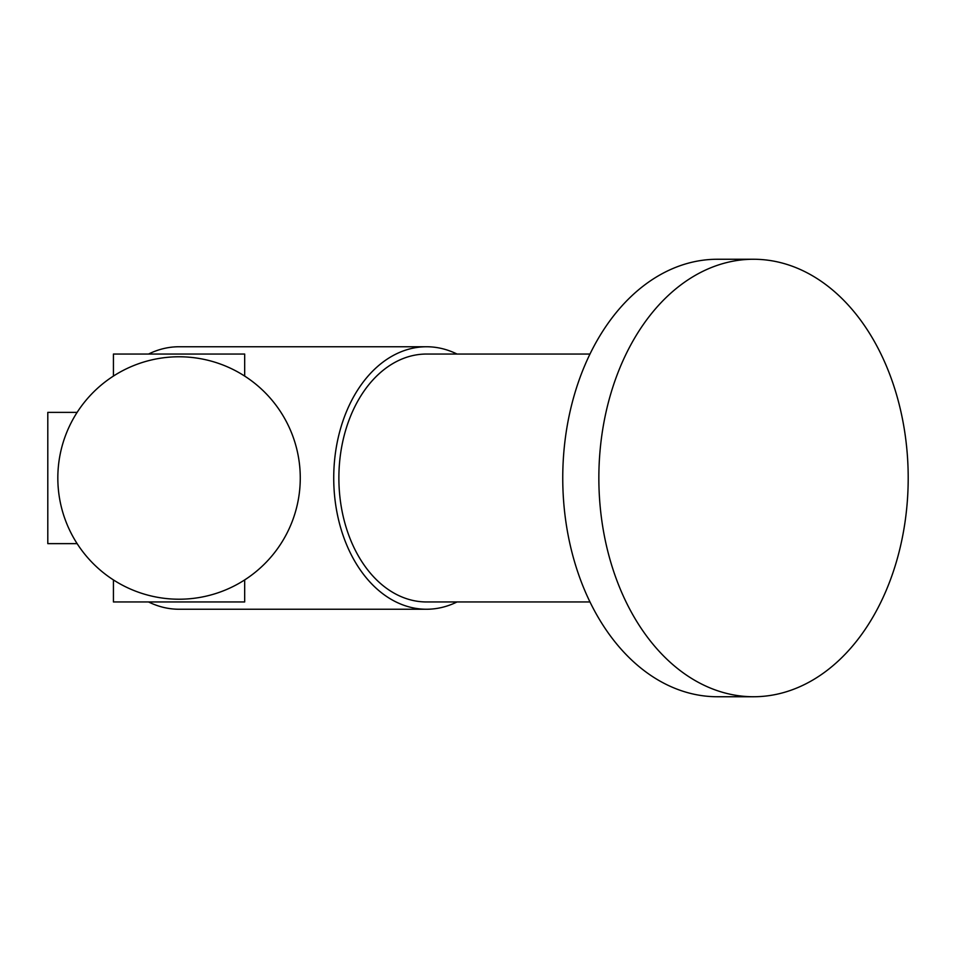 <?xml version="1.0" encoding="UTF-8"?>
<svg xmlns="http://www.w3.org/2000/svg" width="956" height="956" viewBox="0 0 956 956"><rect width="100%" height="100%" fill="white"/><g stroke="black" fill="none" stroke-linecap="round" stroke-linejoin="round"><path stroke-width="1.43" d="M57.826 478A121.221 121.221 0 0 0 239.657 582.981A121.221 121.221 0 0 0 239.657 373.019A121.221 121.221 0 0 0 57.826 478M457.028 354.043A131.247 92.804 90 0 0 426.531 346.753A131.247 92.804 90 0 0 333.728 478A131.247 92.804 90 0 0 426.531 609.247A131.247 92.804 90 0 0 457.028 601.957M426.531 346.753L179.047 346.753A131.247 92.804 90 0 0 148.55 354.043M148.55 601.957A131.247 92.804 90 0 0 179.047 609.247L426.531 609.247M589.983 354.043L426.531 354.043A123.957 87.653 90 0 0 338.878 478A123.957 87.653 90 0 0 426.531 601.957L589.983 601.957M598.85 478A218.745 154.681 90 0 0 753.519 696.745A218.745 154.681 90 0 0 908.2 478A218.745 154.681 90 0 0 753.519 259.255A218.745 154.681 90 0 0 598.85 478M753.519 259.255L717.43 259.255A218.745 154.681 90 0 0 562.749 478A218.745 154.681 90 0 0 717.43 696.745L753.519 696.745M244.676 376.078L244.676 354.043L113.429 354.043L113.429 376.078M244.676 579.922L244.676 601.957L113.429 601.957L113.429 579.922M77.125 412.371L47.8 412.371L47.8 543.629L77.125 543.629"/></g></svg>
